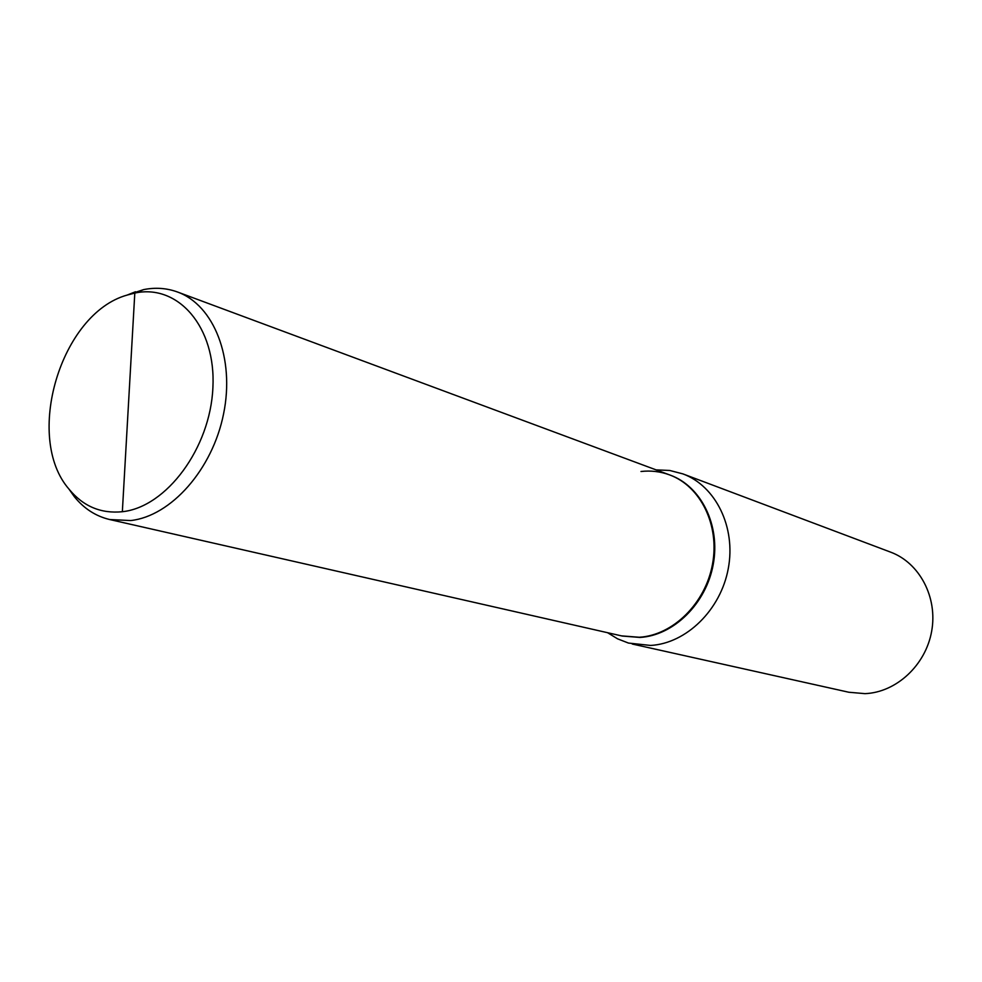 <?xml version="1.0" encoding="UTF-8"?>
<svg xmlns="http://www.w3.org/2000/svg" width="982" height="982" viewBox="0 0 982 982"><rect width="100%" height="100%" fill="white"/><g stroke="black" fill="none" stroke-linecap="round" stroke-linejoin="round"><path stroke-width="1.47" d="M68.789 488.852L74.399 496.757C84.047 508.639 95.806 516.237 109.665 519.527L130.68 520.558C171.052 516.151 212.517 469.457 223.589 413.815C234.98 358.209 213.916 305.095 177.484 291.998C166.707 288.07 155.426 287.272 143.654 289.604L126.469 295.3M122.345 511.72L134.804 293.066L127.095 295.091C60.712 313.479 23.715 437.628 69.194 489.355C83.261 506.381 100.974 513.832 122.345 511.72C166.461 507.08 210.32 448.111 212.898 387.657C216.126 327.116 178.172 283.651 134.804 293.066L143.654 289.604M621.925 635.968L639.257 637.257C672.952 635.293 705.407 603.427 712.49 564.245C719.831 525.1 700.547 486.139 669.528 474.871C660.346 471.495 650.833 470.378 641.001 471.495M622.318 636.054L640.019 637.441C673.713 635.464 706.156 603.635 713.227 564.478C720.555 525.358 701.283 486.409 670.276 475.141L669.908 475.006M109.665 519.527L621.545 635.882L639.257 637.257C672.952 635.293 705.407 603.427 712.49 564.245C719.831 525.1 700.547 486.139 669.528 474.871L177.484 291.998M607.576 632.703L617.568 638.828L628.455 643.063L650.624 645.444C686.308 643.456 720.714 609.932 728.276 568.553C736.095 527.211 715.731 485.98 682.932 473.901L669.761 470.476L656.111 469.875M632.236 644.02L848.829 692.249L864.995 693.648C896.259 692.42 925.695 665.231 931.66 631.242C937.835 597.265 919.52 562.809 890.588 552.13L682.932 473.901M69.194 489.355L74.399 496.757M127.095 295.091L135.491 291.752M670.276 475.141L669.528 474.871"/></g></svg>
